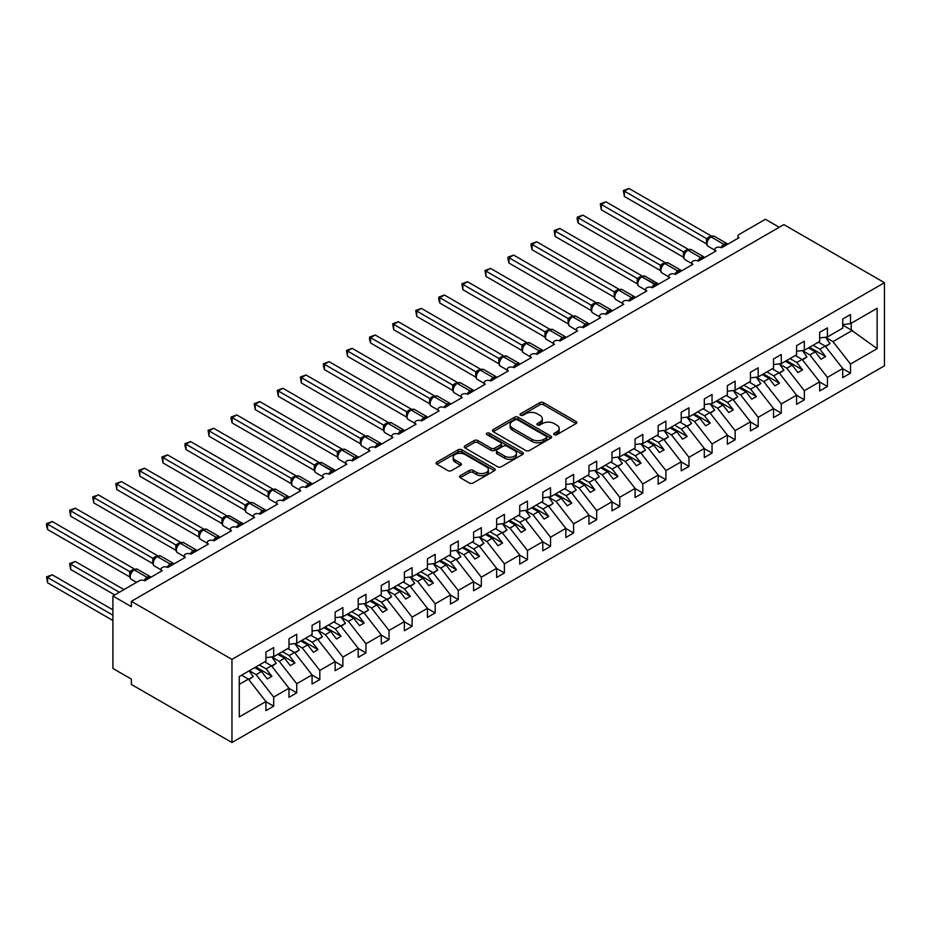 <?xml version="1.0" encoding="UTF-8"?>
<svg xmlns="http://www.w3.org/2000/svg" width="931" height="931" viewBox="0 0 931 931"><rect width="100%" height="100%" fill="white"/><g stroke="black" fill="none" stroke-linecap="round" stroke-linejoin="round"><path stroke-width="1.4" d="M554.282 434.684A1.792 1.036 0 0 0 556.819 434.684L576.08 423.57A2.56 1.478 0 0 0 576.824 422.523A2.56 1.478 0 0 0 576.08 421.475L543.46 402.646A2.56 1.478 0 0 0 539.84 402.646L520.592 413.76A1.792 1.036 0 0 0 520.068 414.493A1.792 1.036 0 0 0 520.592 415.226A1.792 1.036 0 0 0 523.129 415.226L525.619 413.783A8.204 4.736 0 0 1 537.21 413.783L539.933 415.354A8.204 4.736 0 0 1 542.331 418.706A8.204 4.736 0 0 1 539.933 422.046L537.443 423.489A1.792 1.036 0 0 0 536.908 424.222A1.792 1.036 0 0 0 537.443 424.955A1.792 1.036 0 0 0 539.98 424.955L542.47 423.512A8.204 4.736 0 0 1 554.061 423.512L556.785 425.083A8.204 4.736 0 0 1 559.182 428.435A8.204 4.736 0 0 1 556.785 431.775L554.282 433.218A1.792 1.036 0 0 0 553.759 433.951A1.792 1.036 0 0 0 554.282 434.684L554.282 433.218M460.298 475.66A2.56 1.478 0 0 0 459.553 476.707A2.56 1.478 0 0 0 460.298 477.754L469.457 483.026A2.56 1.478 0 0 0 473.076 483.026L494.454 470.69A2.56 1.478 0 0 0 495.211 469.643A2.56 1.478 0 0 0 494.454 468.596L461.846 449.766A2.56 1.478 0 0 0 458.215 449.766L436.837 462.113A2.56 1.478 0 0 0 436.092 463.161A2.56 1.478 0 0 0 436.837 464.208L447.892 470.586A2.56 1.478 0 0 0 451.512 470.586L460.67 465.302A2.56 1.478 0 0 0 461.415 464.255A2.56 1.478 0 0 0 460.67 463.207L455.189 460.042A6.854 3.957 0 0 1 453.176 457.249A6.854 3.957 0 0 1 457.412 453.595A6.854 3.957 0 0 1 464.872 454.444L486.343 466.85A6.854 3.957 0 0 1 488.356 469.643A6.854 3.957 0 0 1 484.12 473.297A6.854 3.957 0 0 1 476.649 472.436L473.076 470.376A2.56 1.478 0 0 0 469.457 470.376L460.298 475.66L460.298 477.754L469.457 472.506L469.457 470.376M884.45 282.687L231.959 659.392L231.959 742.519L884.45 365.813L884.45 282.687L783.855 224.604L131.364 601.321L131.364 606.651L112.907 595.991L139.208 580.804A3.91 2.258 0 0 1 144.747 580.804L162.285 570.68A3.91 2.258 0 0 1 161.133 569.085A3.91 2.258 0 0 1 163.553 566.991A3.91 2.258 0 0 1 167.813 567.479L185.35 557.355A3.91 2.258 0 0 1 184.21 555.76A3.91 2.258 0 0 1 186.619 553.677A3.91 2.258 0 0 1 190.89 554.166L208.428 544.041A3.91 2.258 0 0 1 207.276 542.436A3.91 2.258 0 0 1 209.696 540.352A3.91 2.258 0 0 1 213.967 540.841L231.493 530.717A3.91 2.258 0 0 1 230.353 529.122A3.91 2.258 0 0 1 232.773 527.027A3.91 2.258 0 0 1 237.033 527.516L242.828 523.559M231.959 659.392L131.364 601.321M525.794 450.499A2.56 1.478 0 0 0 529.425 450.499L550.803 438.152A2.56 1.478 0 0 0 551.548 437.116A2.56 1.478 0 0 0 550.803 436.069L518.183 417.239A2.56 1.478 0 0 0 514.564 417.239L493.186 429.575A2.56 1.478 0 0 0 492.441 430.622A2.56 1.478 0 0 0 493.186 431.67L525.794 450.499M487.658 435.068A1.792 1.036 0 0 1 489.473 435.324L489.473 433.194L522.628 452.326A2.56 1.478 0 0 1 523.373 453.374A2.56 1.478 0 0 1 522.628 454.421L501.25 466.768A2.56 1.478 0 0 1 497.62 466.768L465.011 447.939L465.011 445.844A2.56 1.478 0 0 0 464.266 446.892A2.56 1.478 0 0 0 465.011 447.939M465.011 445.844L474.158 440.561A2.56 1.478 0 0 1 477.789 440.561L491.009 448.195A2.56 1.478 0 0 0 494.64 448.195L500.703 444.692A2.56 1.478 0 0 0 501.46 443.645A2.56 1.478 0 0 0 500.703 442.597L486.936 434.649A1.792 1.036 0 0 1 486.413 433.916A1.792 1.036 0 0 1 487.518 432.962A1.792 1.036 0 0 1 489.473 433.194M239.267 684.378L248.391 679.118L265.917 701.543L239.267 716.928L239.267 676.546L265.917 661.15L265.917 652.049L273.679 647.569L273.679 656.681L265.917 657.647M273.679 656.681L288.994 647.836L288.994 638.724L296.745 634.244L296.745 643.356L288.994 644.322M296.745 643.356L312.071 634.511L312.071 625.399L319.822 620.93L319.822 630.043L312.071 631.009M319.822 630.043L335.137 621.198L335.137 612.086L342.887 607.606L342.887 616.718L335.137 617.684M737.946 238.324L737.946 236.067A3.91 2.258 180 0 0 739.098 237.661L721.56 247.786A3.91 2.258 0 0 0 717.289 247.297A3.91 2.258 0 0 0 714.868 249.38A3.91 2.258 0 0 0 716.02 250.986L698.483 261.111A3.91 2.258 0 0 0 694.223 260.61A3.91 2.258 0 0 0 691.803 262.705A3.91 2.258 0 0 0 692.943 264.299L675.417 274.424A3.91 2.258 0 0 0 671.146 273.935A3.91 2.258 0 0 0 668.726 276.03A3.91 2.258 0 0 0 669.878 277.624L652.34 287.749A3.91 2.258 0 0 0 648.069 287.26A3.91 2.258 0 0 0 645.66 289.343A3.91 2.258 0 0 0 646.801 290.949L629.263 301.062A3.91 2.258 0 0 0 625.004 300.573A3.91 2.258 0 0 0 622.583 302.668A3.91 2.258 0 0 0 623.735 304.262L606.197 314.387A3.91 2.258 0 0 0 601.926 313.898A3.91 2.258 0 0 0 599.506 315.981A3.91 2.258 0 0 0 600.658 317.587L583.12 327.712A3.91 2.258 0 0 0 578.861 327.223A3.91 2.258 0 0 0 576.44 329.306A3.91 2.258 0 0 0 577.581 330.901L560.055 341.025A3.91 2.258 0 0 0 555.784 340.537A3.91 2.258 0 0 0 553.363 342.631A3.91 2.258 0 0 0 554.515 344.226L536.978 354.35A3.91 2.258 0 0 0 532.707 353.861A3.91 2.258 0 0 0 530.298 355.945A3.91 2.258 0 0 0 531.438 357.551L513.9 367.675A3.91 2.258 0 0 0 509.641 367.186A3.91 2.258 0 0 0 507.22 369.27A3.91 2.258 0 0 0 508.373 370.864L490.835 380.988A3.91 2.258 0 0 0 486.564 380.5A3.91 2.258 0 0 0 484.143 382.594A3.91 2.258 0 0 0 485.295 384.189L467.758 394.313A3.91 2.258 0 0 0 463.498 393.825A3.91 2.258 0 0 0 461.078 395.908A3.91 2.258 0 0 0 462.218 397.514L444.692 407.638A3.91 2.258 0 0 0 440.421 407.15A3.91 2.258 0 0 0 438.001 409.233A3.91 2.258 0 0 0 439.153 410.827L421.615 420.952A3.91 2.258 0 0 0 417.344 420.463A3.91 2.258 0 0 0 414.935 422.558A3.91 2.258 0 0 0 416.076 424.152L398.538 434.277A3.91 2.258 0 0 0 394.279 433.788A3.91 2.258 0 0 0 391.858 435.871A3.91 2.258 0 0 0 393.01 437.477L375.472 447.602A3.91 2.258 0 0 0 371.201 447.101A3.91 2.258 0 0 0 368.781 449.196A3.91 2.258 0 0 0 369.933 450.79L352.395 460.915A3.91 2.258 0 0 0 348.136 460.426A3.91 2.258 0 0 0 345.715 462.521A3.91 2.258 0 0 0 346.856 464.115L329.33 474.24A3.91 2.258 0 0 0 325.059 473.751A3.91 2.258 0 0 0 322.638 475.834A3.91 2.258 0 0 0 323.79 477.44L306.252 487.553A3.91 2.258 0 0 0 301.981 487.064A3.91 2.258 0 0 0 299.573 489.159A3.91 2.258 0 0 0 300.713 490.753L283.175 500.878A3.91 2.258 0 0 0 278.916 500.389A3.91 2.258 0 0 0 276.495 502.472A3.91 2.258 0 0 0 277.647 504.078L260.11 514.203A3.91 2.258 0 0 0 255.839 513.714A3.91 2.258 0 0 0 253.418 515.797A3.91 2.258 0 0 0 254.57 517.392L237.033 527.516M342.887 616.718L358.214 607.873L358.214 598.761L365.964 594.281L365.964 603.393L358.214 604.359M365.964 603.393L381.279 594.548L381.279 585.436L389.042 580.967L389.042 590.079L381.279 591.045M389.042 590.079L404.357 581.235L404.357 572.123L412.107 567.642L412.107 576.755L404.357 577.72M412.107 576.755L427.434 567.91L427.434 558.798L435.184 554.317L435.184 563.43L427.434 564.395M435.184 563.43L450.499 554.585L450.499 545.473L458.25 541.004L458.25 550.116L450.499 551.082M458.25 550.116L473.576 541.272L473.576 532.16L481.327 527.679L481.327 536.791L473.576 537.757M481.327 536.791L496.642 527.947L496.642 518.835L504.404 514.366L504.404 523.466L496.642 524.432M504.404 523.466L519.719 514.622L519.719 505.51L527.47 501.041L527.47 510.153L519.719 511.119M527.47 510.153L542.796 501.309L542.796 492.196L550.547 487.716L550.547 496.828L542.796 497.794M550.547 496.828L565.862 487.984L565.862 478.871L573.612 474.403L573.612 483.515L565.862 484.481M573.612 483.515L588.939 474.659L588.939 465.558L596.69 461.078L596.69 470.19L588.939 471.156M596.69 470.19L612.004 461.345L612.004 452.233L619.767 447.753L619.767 456.865L612.004 457.831M619.767 456.865L635.082 448.02L635.082 438.908L642.832 434.44L642.832 443.552L635.082 444.518M642.832 443.552L658.159 434.707L658.159 425.595L665.909 421.115L665.909 430.227L658.159 431.193M665.909 430.227L681.224 421.382L681.224 412.27L688.975 407.79L688.975 416.902L681.224 417.868M688.975 416.902L704.302 408.057L704.302 398.945L712.052 394.476L712.052 403.589L704.302 404.554M712.052 403.589L727.367 394.744L727.367 385.632L735.129 381.151L735.129 390.264L727.367 391.229M735.129 390.264L750.444 381.419L750.444 372.307L758.195 367.826L758.195 376.939L750.444 377.905M758.195 376.939L773.521 368.094L773.521 358.982L781.272 354.513L781.272 363.625L773.521 364.591M781.272 363.625L796.587 354.781L796.587 345.669L804.337 341.188L804.337 350.3L796.587 351.266M804.337 350.3L819.664 341.456L819.664 332.344L827.415 327.875L827.415 336.975L819.664 337.941M265.917 701.706L273.679 706.175L273.679 697.063L288.994 688.218L271.456 665.793L264.672 661.871M249.357 670.716L256.141 674.638L273.679 697.063M288.994 688.381L296.745 692.862L296.745 683.75L312.071 674.905L294.533 652.468L287.749 648.558M271.864 657.077L279.207 661.313L296.745 683.75M312.071 675.068L319.822 679.537L319.822 670.425L335.137 661.58L317.599 639.155L310.826 635.233M294.941 643.752L302.284 647.999L319.822 670.425M335.137 661.743L342.887 666.224L342.887 657.111L358.214 648.267L340.676 625.83L333.892 621.908M318.006 630.438L325.361 634.674L342.887 657.111M358.214 648.418L365.964 652.899L365.964 643.787L381.279 634.942L363.753 612.505L356.969 608.595M341.083 617.113L348.427 621.349L365.964 643.787M381.279 635.105L389.042 639.574L389.042 630.462L404.357 621.617L386.819 599.192L380.034 595.27M364.161 603.788L371.504 608.036L389.042 630.462M404.357 621.78L412.107 626.26L412.107 617.148L427.434 608.304L409.896 585.867L403.111 581.945M387.226 590.475L394.569 594.711L412.107 617.148M427.434 608.455L435.184 612.935L435.184 603.823L450.499 594.979L432.962 572.542L426.189 568.632M410.303 577.15L417.647 581.386L435.184 603.823M450.499 595.142L458.25 599.611L458.25 590.498L473.576 581.654L456.039 559.228L449.254 555.307M433.369 563.825L440.724 568.073L458.25 590.498M473.576 581.817L481.327 586.297L481.327 577.185L496.642 568.341L479.116 545.903L472.331 541.993M456.446 550.512L463.789 554.748L481.327 577.185M496.642 568.492L504.404 572.972L504.404 563.86L519.719 555.016L502.181 532.579L495.397 528.668M479.523 537.187L486.866 541.423L504.404 563.86M519.719 555.179L527.47 559.647L527.47 550.535L542.796 541.691L525.259 519.265L518.474 515.343M502.589 523.862L509.932 528.11L527.47 550.535M542.796 541.854L550.547 546.334L550.547 537.222L565.862 528.377L548.324 505.94L541.551 502.03M525.666 510.549L533.009 514.785L550.547 537.222M565.862 528.529L573.612 533.009L573.612 523.897L588.939 515.052L571.401 492.615L564.617 488.705M548.731 497.224L556.086 501.472L573.612 523.897M588.939 515.215L596.69 519.684L596.69 510.572L612.004 501.728L594.478 479.302L587.694 475.38M571.809 483.899L579.152 488.147L596.69 510.572M612.004 501.89L619.767 506.371L619.767 497.259L635.082 488.414L617.544 465.977L610.759 462.067M594.886 470.586L602.229 474.822L619.767 497.259M635.082 488.577L642.832 493.046L642.832 483.934L658.159 475.089L640.621 452.664L633.836 448.742M617.951 457.261L625.295 461.508L642.832 483.934M658.159 475.252L665.909 479.733L665.909 470.62L681.224 461.776L663.687 439.339L656.914 435.417M641.028 443.947L648.372 448.183L665.909 470.62M681.224 461.927L688.975 466.408L688.975 457.296L704.302 448.451L686.764 426.014L679.979 422.104M664.094 430.622L671.449 434.858L688.975 457.296M704.302 448.614L712.052 453.083L712.052 443.971L727.367 435.126L709.841 412.701L703.056 408.779M687.171 417.297L694.514 421.545L712.052 443.971M727.367 435.289L735.129 439.769L735.129 430.657L750.444 421.813L732.906 399.376L726.122 395.454M710.248 403.984L717.592 408.22L735.129 430.657M750.444 421.964L758.195 426.445L758.195 417.332L773.521 408.488L755.984 386.051L749.199 382.141M733.314 390.659L740.657 394.895L758.195 417.332M773.521 408.651L781.272 413.12L781.272 404.007L796.587 395.163L779.049 372.737L772.276 368.816M756.391 377.334L763.734 381.582L781.272 404.007M796.587 395.326L804.337 399.806L804.337 390.694L819.664 381.85L802.126 359.413L795.342 355.502M779.456 364.021L786.811 368.257L804.337 390.694M819.664 382.001L827.415 386.481L827.415 377.369L842.73 368.525L842.73 377.637L850.492 373.156L850.492 364.044L877.142 348.66L851.225 330.005L851.225 323.232M802.534 350.696L809.877 354.932L827.415 377.369M827.415 336.975L842.73 328.131L842.73 319.019L850.492 314.55L850.492 323.662L842.73 324.628M842.73 368.688L850.492 373.156M825.611 337.371L832.954 341.619L850.492 364.044M112.907 595.991L112.907 668.458L131.364 679.118L131.364 684.436L231.959 742.519M779.235 227.269L765.398 219.274L739.098 234.461A3.91 2.258 180 0 0 737.946 236.067M248.391 679.118L241.606 675.196M273.679 706.175L265.917 710.656L265.917 701.543M296.745 692.862L288.994 697.331L288.994 688.218M319.822 679.537L312.071 684.017L312.071 674.905M342.887 666.224L335.137 670.692L335.137 661.58M365.964 652.899L358.214 657.367L358.214 648.267M389.042 639.574L381.279 644.054L381.279 634.942M412.107 626.26L404.357 630.729L404.357 621.617M435.184 612.935L427.434 617.416L427.434 608.304M458.25 599.611L450.499 604.091L450.499 594.979M481.327 586.297L473.576 590.766L473.576 581.654M504.404 572.972L496.642 577.453L496.642 568.341M527.47 559.647L519.719 564.128L519.719 555.016M550.547 546.334L542.796 550.803L542.796 541.691M573.612 533.009L565.862 537.49L565.862 528.377M596.69 519.684L588.939 524.165L588.939 515.052M619.767 506.371L612.004 510.84L612.004 501.728M642.832 493.046L635.082 497.526L635.082 488.414M665.909 479.733L658.159 484.201L658.159 475.089M688.975 466.408L681.224 470.877L681.224 461.776M712.052 453.083L704.302 457.563L704.302 448.451M735.129 439.769L727.367 444.238L727.367 435.126M758.195 426.445L750.444 430.925L750.444 421.813M781.272 413.12L773.521 417.6L773.521 408.488M804.337 399.806L796.587 404.275L796.587 395.163M827.415 386.481L819.664 390.962L819.664 381.85M850.492 323.662L877.142 308.266L877.142 348.66M256.141 674.638L261.495 671.542L267.267 678.932L271.875 676.267L266.103 668.877L271.456 665.793M254.71 667.632L261.495 671.542M259.318 664.967L266.103 668.877M279.207 661.313L284.56 658.229L290.332 665.607L294.952 662.942L289.18 655.564L294.533 652.468M277.775 654.307L284.56 658.229M282.396 651.642L289.18 655.564M302.284 647.999L307.637 644.904L313.41 652.282L318.018 649.617L312.257 642.239L317.599 639.155M300.853 640.993L307.637 644.904M305.473 638.329L312.257 642.239M325.361 634.674L330.714 631.579L336.475 638.969L341.095 636.304L335.323 628.914L340.676 625.83M323.93 627.669L330.714 631.579M328.538 625.004L335.323 628.914M348.427 621.349L353.78 618.265L359.552 625.644L364.161 622.979L358.4 615.6L363.753 612.505M346.995 614.344L353.78 618.265M351.615 611.679L358.4 615.6M371.504 608.036L376.857 604.941L382.629 612.319L387.238 609.654L381.466 602.276L386.819 599.192M370.073 601.03L376.857 604.941M374.681 598.365L381.466 602.276M394.569 594.711L399.923 591.616L405.695 599.005L410.315 596.34L404.543 588.962L409.896 585.867M393.138 587.705L399.923 591.616M397.758 585.04L404.543 588.962M417.647 581.386L423 578.302L428.772 585.68L433.38 583.015L427.62 575.637L432.962 572.542M416.215 574.38L423 578.302M420.835 571.715L427.62 575.637M440.724 568.073L446.077 564.977L451.838 572.356L456.458 569.691L450.685 562.312L456.039 559.228M439.292 561.067L446.077 564.977M443.901 558.402L450.685 562.312M463.789 554.748L469.143 551.664L474.915 559.042L479.523 556.377L473.763 548.999L479.116 545.903M462.358 547.742L469.143 551.664M466.978 545.077L473.763 548.999M486.866 541.423L492.22 538.339L497.992 545.717L502.6 543.052L496.828 535.674L502.181 532.579M485.435 534.417L492.22 538.339M490.043 531.752L496.828 535.674M509.932 528.11L515.285 525.014L521.057 532.392L525.678 529.739L519.905 522.349L525.259 519.265M508.501 521.104L515.285 525.014M513.121 518.439L519.905 522.349M533.009 514.785L538.362 511.701L544.135 519.079L548.743 516.414L542.982 509.036L548.324 505.94M531.578 507.779L538.362 511.701M536.198 505.114L542.982 509.036M556.086 501.472L561.44 498.376L567.2 505.754L571.82 503.089L566.048 495.711L571.401 492.615M554.655 494.454L561.44 498.376M559.263 491.801L566.048 495.711M579.152 488.147L584.505 485.051L590.277 492.441L594.886 489.776L589.125 482.386L594.478 479.302M577.72 481.141L584.505 485.051M582.341 478.476L589.125 482.386M602.229 474.822L607.582 471.738L613.354 479.116L617.963 476.451L612.191 469.073L617.544 465.977M600.798 467.816L607.582 471.738M605.406 465.151L612.191 469.073M625.295 461.508L630.648 458.413L636.42 465.791L641.04 463.126L635.268 455.748L640.621 452.664M623.863 454.503L630.648 458.413M628.483 451.838L635.268 455.748M648.372 448.183L653.725 445.088L659.497 452.478L664.106 449.813L658.345 442.423L663.687 439.339M646.94 441.178L653.725 445.088M651.56 438.513L658.345 442.423M671.449 434.858L676.802 431.775L682.563 439.153L687.183 436.488L681.411 429.11L686.764 426.014M670.017 427.853L676.802 431.775M674.626 425.188L681.411 429.11M694.514 421.545L699.868 418.45L705.64 425.828L710.248 423.163L704.488 415.785L709.841 412.701M693.083 414.539L699.868 418.45M697.703 411.874L704.488 415.785M717.592 408.22L722.945 405.125L728.717 412.514L733.325 409.849L727.553 402.471L732.906 399.376M716.16 401.214L722.945 405.125M720.769 398.549L727.553 402.471M740.657 394.895L746.01 391.811L751.783 399.19L756.403 396.525L750.63 389.146L755.984 386.051M739.226 387.89L746.01 391.811M743.846 385.225L750.63 389.146M763.734 381.582L769.087 378.486L774.86 385.865L779.468 383.2L773.708 375.821L779.049 372.737M762.303 374.576L769.087 378.486M766.923 371.911L773.708 375.821M786.811 368.257L792.165 365.173L797.925 372.551L802.545 369.886L796.773 362.508L802.126 359.413M785.38 361.251L792.165 365.173M789.988 358.586L796.773 362.508M809.877 354.932L815.23 351.848L821.002 359.226L825.611 356.561L819.85 349.183L825.203 346.088L818.419 342.177M808.445 347.926L815.23 351.848M813.066 345.261L819.85 349.183M825.203 346.088L842.73 368.525M832.954 341.619L852.517 330.319M842.73 325.094L851.225 330.005M809.551 347.286L825.611 356.561M786.486 360.611L802.545 369.886M763.408 373.936L779.468 383.2M740.343 387.249L756.403 396.525M717.266 400.574L733.325 409.849M694.189 413.899L710.248 423.163M671.123 427.213L687.183 436.488M648.046 440.538L664.106 449.813M624.98 453.863L641.04 463.126M601.903 467.176L617.963 476.451M578.826 480.501L594.886 489.776M555.76 493.814L571.82 503.089M532.683 507.139L548.743 516.414M509.618 520.464L525.678 529.739M486.541 533.777L502.6 543.052M463.463 547.102L479.523 556.377M440.398 560.427L456.458 569.691M417.321 573.74L433.38 583.015M394.255 587.065L410.315 596.34M371.178 600.39L387.238 609.654M348.101 613.704L364.161 622.979M325.035 627.029L341.095 636.304M301.958 640.353L318.018 649.617M278.893 653.667L294.952 662.942M255.816 666.992L271.875 676.267M555.004 434.928L556.785 433.904A8.204 4.736 0 0 0 559.182 430.564L559.182 428.435M542.331 418.706L542.331 420.835A8.204 4.736 0 0 1 539.933 424.175L538.153 425.199M576.045 423.582L543.46 404.776A2.56 1.478 0 0 0 539.84 404.776L521.302 415.482M550.768 438.175L518.183 419.369A2.56 1.478 0 0 0 514.564 419.369L493.221 431.693L493.186 429.575M546.276 437.849A1.792 1.036 0 0 0 546.8 437.116A1.792 1.036 0 0 0 546.276 436.383L517.648 419.858A1.792 1.036 0 0 0 515.111 419.858L512.481 421.371A8.204 4.736 0 0 0 510.083 424.711A8.204 4.736 0 0 0 512.481 428.062L532.043 439.362A8.204 4.736 0 0 0 543.646 439.362L546.276 437.849L546.276 439.979A1.792 1.036 0 0 0 546.8 439.246L546.8 437.116M510.083 424.711L510.083 426.852A8.204 4.736 0 0 0 512.481 430.192L512.481 428.062M546.276 439.979L543.646 441.492A8.204 4.736 0 0 1 532.043 441.492L512.481 430.192M465.046 447.962L474.158 442.69L474.158 440.561M501.46 443.645L501.46 445.786A2.56 1.478 0 0 1 500.703 446.822L494.64 450.325A2.56 1.478 0 0 1 491.009 450.325L477.789 442.69A2.56 1.478 0 0 0 474.158 442.69M489.473 435.324L522.594 454.444M504.742 456.12A6.854 3.957 0 0 0 512.201 456.981A6.854 3.957 0 0 0 516.437 453.327A6.854 3.957 0 0 0 514.424 450.523L506.86 446.158A2.56 1.478 0 0 0 503.24 446.158L497.177 449.661A2.56 1.478 0 0 0 496.421 450.709A2.56 1.478 0 0 0 497.177 451.756L504.742 456.12L504.742 458.25A6.854 3.957 0 0 0 512.201 459.111A6.854 3.957 0 0 0 516.437 455.457L516.437 453.327M496.421 450.709L496.421 452.838A2.56 1.478 0 0 0 497.177 453.886L497.177 451.756M504.742 458.25L497.177 453.886M488.356 469.643L488.356 471.773A6.854 3.957 0 0 1 484.12 475.427A6.854 3.957 0 0 1 476.649 474.577L473.076 472.506A2.56 1.478 0 0 0 469.457 472.506M453.176 457.249L453.176 459.379A6.854 3.957 0 0 0 455.189 462.172L455.189 460.042M460.636 465.325L455.189 462.172M494.419 470.714L461.846 451.896A2.56 1.478 0 0 0 458.215 451.896L436.872 464.22M624.375 249.752L660.405 270.56L660.347 265.195L665.048 262.577L582.841 215.119L578.232 217.784L660.347 265.195M818.919 341.886L819.617 342.876M825.494 337.22L829.998 343.551L825.32 346.251M829.998 343.551L825.646 346.658M721.595 247.762L727.344 243.829M624.375 196.476L623.363 190.564L624.375 191.146L628.995 188.481L711.191 235.939L706.571 238.604L624.375 191.146L624.375 196.476L706.489 243.887L706.489 238.557M710.714 236.683A1.303 0.756 -120 0 1 710.888 236.509L714.356 236.288A5.609 3.235 120 0 0 711.54 236.567A1.303 0.756 -120 0 0 710.888 236.509L710.341 236.823A1.303 0.756 60 0 0 710.167 237.009L707.199 240.617A2.874 2.083 18 0 0 706.478 238.592M708.107 239.593L706.571 238.604M623.363 190.564L628.995 188.481M601.31 263.077L637.328 283.874M795.842 355.211L796.552 356.189M802.417 350.545L806.921 356.876L802.254 359.575M806.921 356.876L802.569 359.983M578.232 276.402L614.262 297.198L614.204 291.834L618.906 289.215L536.698 241.769L532.09 244.422L614.204 291.834M772.777 368.525L773.475 369.514M779.352 363.858L783.855 370.201L779.177 372.9M783.855 370.201L779.491 373.296M555.155 289.716L591.185 310.523L591.127 305.159L595.828 302.54L513.633 255.082L509.013 257.747L591.127 305.159M749.699 381.85L750.398 382.839M756.275 377.183L760.778 383.514L756.112 386.214M760.778 383.514L756.426 386.621M532.09 303.041L568.108 323.837L568.061 318.483L572.763 315.865L490.556 268.407L485.947 271.072L568.061 318.483M726.634 395.163L727.332 396.152M733.209 390.508L737.713 396.839L733.034 399.539M737.713 396.839L733.349 399.934M698.518 261.087L704.278 257.142M601.31 209.789L600.286 203.877L601.31 204.471L605.918 201.806L688.125 249.264L683.505 251.929L601.31 204.471L601.31 209.789L683.424 257.2L683.412 251.917A2.874 2.083 18 0 1 684.122 253.954L685.041 252.918L683.505 251.929M687.637 250.008A1.303 0.756 -120 0 1 687.823 249.822L691.279 249.613A5.609 3.235 120 0 0 688.475 249.892A1.303 0.756 -120 0 0 687.823 249.822L687.264 250.148A1.303 0.756 60 0 0 687.09 250.334L685.041 252.918M600.286 203.877L605.918 201.806M675.441 274.412L681.201 270.467M578.232 223.114L577.22 219.332L577.22 217.202L578.232 217.784L578.232 223.114L660.347 270.525M664.571 263.333A1.303 0.756 -120 0 1 664.746 263.147L668.202 262.938A5.609 3.235 120 0 0 665.397 263.205A1.303 0.756 -120 0 0 664.746 263.147L664.199 263.461A1.303 0.756 60 0 0 664.012 263.648L661.057 267.255A2.874 2.083 18 0 0 660.335 265.23M661.964 266.231L660.428 265.242M577.22 217.202L582.841 215.119M652.375 287.726L658.124 283.792M555.155 236.439L554.143 230.516L555.155 231.109L559.775 228.444L641.971 275.902L637.363 278.567L555.155 231.109L555.155 236.439L637.281 283.85L637.27 278.555A2.874 2.083 18 0 1 637.968 280.592L638.887 279.556L637.363 278.567M641.494 276.647A1.303 0.756 -120 0 1 641.68 276.46L645.136 276.251A5.609 3.235 120 0 0 642.332 276.53A1.303 0.756 -120 0 0 641.68 276.46L641.122 276.786A1.303 0.756 60 0 0 640.947 276.973L639.469 278.16M656.25 285.491A2.874 1.653 60 0 1 656.076 285.072A1.303 0.756 -120 0 0 655.249 283.99L641.773 276.856A1.303 0.756 60 0 0 641.122 276.786L638.887 279.556M554.143 230.516L559.775 228.444M629.298 301.05L635.058 297.105M532.09 249.752L531.077 245.97L531.077 243.841L532.09 244.422L532.09 249.752L614.204 297.164M618.428 289.972A1.303 0.756 -120 0 1 618.603 289.785L622.059 289.576A5.609 3.235 120 0 0 619.255 289.855A1.303 0.756 -120 0 0 618.603 289.785L618.044 290.111A1.303 0.756 60 0 0 617.87 290.286L614.902 293.893A2.874 2.083 18 0 0 614.192 291.869M615.822 292.881L614.285 291.892M531.077 243.841L536.698 241.769M509.013 316.365L545.042 337.162M703.557 408.488L704.255 409.477M710.132 403.821L714.636 410.164L709.957 412.852M714.636 410.164L710.283 413.259M606.232 314.375L611.981 310.43M509.013 263.077L508 259.295L508 257.165L509.013 257.747L509.013 263.077L591.127 310.489M595.351 303.297A1.303 0.756 -120 0 1 595.526 303.11L598.994 302.889A5.609 3.235 120 0 0 596.177 303.169A1.303 0.756 -120 0 0 595.526 303.11L594.979 303.425A1.303 0.756 60 0 0 594.804 303.611L591.837 307.218A2.874 2.083 18 0 0 591.115 305.193M592.744 306.194L591.208 305.205M508 257.165L513.633 255.082M485.947 329.679L521.965 350.487L521.919 345.122L526.609 342.503L444.413 295.046L439.793 297.711L521.919 345.122M680.48 421.813L681.189 422.79M687.055 417.146L691.558 423.477L686.892 426.177M691.558 423.477L687.206 426.584M583.155 327.689L588.916 323.755M485.947 276.402L484.923 270.479L485.947 271.072L485.947 276.402L568.143 323.86M572.274 316.61A1.303 0.756 -120 0 1 572.46 316.424L575.917 316.214A5.609 3.235 120 0 0 573.112 316.493A1.303 0.756 -120 0 0 572.46 316.424L571.902 316.749A1.303 0.756 60 0 0 571.727 316.936L568.76 320.532A2.874 2.083 18 0 0 568.05 318.518M569.679 319.519L568.143 318.53M484.923 270.479L490.556 268.407M462.87 343.004L498.9 363.8M657.414 435.126L658.112 436.115M663.989 430.471L668.493 436.802L663.815 439.502M668.493 436.802L664.129 439.898M560.078 341.014L565.839 337.069M462.87 289.716L461.857 283.804L462.87 284.386L467.478 281.721L549.686 329.178L545.066 331.843L462.87 284.386L462.87 289.716L544.984 337.127L544.984 331.797M549.209 329.935A1.303 0.756 -120 0 1 549.383 329.749L552.839 329.539A5.609 3.235 120 0 0 550.035 329.818A1.303 0.756 -120 0 0 549.383 329.749L548.836 330.074A1.303 0.756 60 0 0 548.65 330.249L545.694 333.857A2.874 2.083 18 0 0 544.972 331.832M546.602 332.844L545.066 331.843M461.857 283.804L467.478 281.721M439.793 356.329L475.822 377.125M634.337 448.451L635.035 449.44M640.912 443.784L645.416 450.127L640.749 452.815M645.416 450.127L641.063 453.222M537.012 354.327L542.761 350.393M439.793 303.041L438.78 299.258L438.78 297.129L439.793 297.711L439.793 303.041L522 350.498M526.131 343.26A1.303 0.756 -120 0 1 526.318 343.074L529.774 342.852A5.609 3.235 120 0 0 526.969 343.132A1.303 0.756 -120 0 0 526.318 343.074L525.759 343.388A1.303 0.756 60 0 0 525.584 343.574L522.617 347.182C521.686 350.056 522.012 351.965 523.606 352.896L530.298 356.759M523.525 346.157L522 345.168M438.78 297.129L444.413 295.046M416.727 369.642L452.745 390.438L452.699 385.085L457.4 382.466L375.193 335.009L370.585 337.674L452.699 385.085M611.271 461.776L611.97 462.754M617.847 457.109L622.35 463.44L617.672 466.14M622.35 463.44L617.986 466.547M513.935 367.652L519.696 363.718M416.727 316.365L415.715 310.442L416.727 311.035L421.336 308.37L503.543 355.828L498.923 358.493L416.727 311.035L416.727 316.365L498.841 363.765L498.841 358.447M503.066 356.573A1.303 0.756 -120 0 1 503.24 356.387L506.697 356.177A5.609 3.235 120 0 0 503.892 356.457A1.303 0.756 -120 0 0 503.24 356.387L502.682 356.713A1.303 0.756 60 0 0 502.507 356.899L499.54 360.495C498.609 363.381 498.946 365.289 500.529 366.22L507.22 370.084M500.459 359.482L498.923 358.493M415.715 310.442L421.336 308.37M393.65 382.967L429.68 403.763M588.194 475.089L588.892 476.078M594.769 470.423L599.273 476.765L594.595 479.465M599.273 476.765L594.921 479.861M490.87 380.977L496.619 377.032M393.65 329.679L392.638 323.767L393.65 324.349L398.27 321.684L480.466 369.142L475.846 371.806L393.65 324.349L393.65 329.679L475.764 377.09L475.764 371.76M479.989 369.898A1.303 0.756 -120 0 1 480.163 369.712L483.631 369.502A5.609 3.235 120 0 0 480.815 369.782A1.303 0.756 -120 0 0 480.163 369.712L479.616 370.026A1.303 0.756 60 0 0 479.442 370.212L476.474 373.82C475.543 376.706 475.869 378.603 477.463 379.534L484.143 383.397M477.382 372.807L475.846 371.806M392.638 323.767L398.27 321.684M370.585 396.28L406.603 417.088L406.556 411.723L411.246 409.105L329.05 361.647L324.43 364.312L406.556 411.723A2.874 2.083 18 0 1 407.243 413.795L408.174 412.77L406.638 411.77M565.117 488.414L565.827 489.403M571.692 483.748L576.196 490.078L571.529 492.778M576.196 490.078L571.843 493.186M467.793 394.29L473.553 390.357M370.585 343.004L369.56 339.221L369.56 337.092L370.585 337.674L370.585 343.004L452.699 390.415M456.912 383.223A1.303 0.756 -120 0 1 457.098 383.037L460.554 382.816A5.609 3.235 120 0 0 457.749 383.095A1.303 0.756 -120 0 0 457.098 383.037L456.539 383.351A1.303 0.756 60 0 0 456.365 383.537L453.397 387.145C452.466 390.019 452.803 391.928 454.386 392.859L461.078 396.722M454.316 386.121L452.78 385.131M369.56 337.092L375.193 335.009M347.507 409.605L383.537 430.401M542.051 501.739L542.75 502.717M548.627 497.073L553.13 503.403L548.452 506.103M553.13 503.403L548.766 506.511M444.715 407.615L450.476 403.67M347.507 356.317L346.495 350.405L347.507 350.999L352.116 348.334L434.323 395.791L429.703 398.456L347.507 350.999L347.507 356.317L429.622 403.728L429.622 398.41M433.846 396.536A1.303 0.756 -120 0 1 434.021 396.35L437.477 396.14A5.609 3.235 120 0 0 434.672 396.42A1.303 0.756 -120 0 0 434.021 396.35L433.474 396.676A1.303 0.756 60 0 0 433.287 396.862L430.331 400.458C429.4 403.344 429.726 405.253 431.309 406.184L438.001 410.047M431.239 399.446L429.703 398.456M346.495 350.405L352.116 348.334M324.43 422.93L360.46 443.726L360.402 438.361L365.103 435.755L282.908 388.297L278.288 390.962L360.402 438.361A2.874 2.083 18 0 1 361.1 440.444L362.019 439.409L360.483 438.42M518.974 515.052L519.673 516.042M525.55 510.386L530.053 516.728L525.387 519.428M530.053 516.728L525.701 519.824M421.65 420.94L427.399 416.995M324.43 369.642L323.418 365.86L323.418 363.73L324.43 364.312L324.43 369.642L406.556 417.053A2.874 1.082 -13.3 0 1 406.742 417.053M410.769 409.861A1.303 0.756 -120 0 1 410.955 409.675L414.411 409.465A5.609 3.235 120 0 0 411.607 409.733A1.303 0.756 -120 0 0 410.955 409.675L410.396 409.989A1.303 0.756 60 0 0 410.222 410.175L408.174 412.77M323.418 363.73L329.05 361.647M301.365 436.243L337.383 457.051M495.909 528.377L496.607 529.367M502.484 523.711L506.988 530.042L502.309 532.741M506.988 530.042L502.624 533.149M398.573 434.253L404.333 430.32M301.365 382.967L300.352 377.055L301.365 377.637L305.973 374.972L388.18 422.43L383.56 425.095L301.365 377.637L301.365 382.967L383.479 430.378L383.467 425.083A2.874 2.083 18 0 1 384.177 427.12L385.097 426.084L383.56 425.095M387.703 423.174A1.303 0.756 -120 0 1 387.878 423L391.334 422.779A5.609 3.235 120 0 0 388.53 423.058A1.303 0.756 -120 0 0 387.878 423L387.319 423.314A1.303 0.756 60 0 0 387.145 423.5L385.097 426.084M300.352 377.055L305.973 374.972M278.288 449.568L314.317 470.364L314.259 465.011L318.961 462.393L236.753 414.935L232.145 417.6L314.259 465.011A2.874 2.083 18 0 1 314.957 467.083L315.877 466.047L314.341 465.058M472.832 541.702L473.53 542.68M479.407 537.036L483.911 543.367L479.232 546.066M483.911 543.367L479.558 546.474M375.507 447.578L381.256 443.633M278.288 396.28L277.275 390.368L278.288 390.962L278.288 396.28L360.402 443.691M364.626 436.499A1.303 0.756 -120 0 1 364.801 436.313L368.269 436.104A5.609 3.235 120 0 0 365.452 436.383A1.303 0.756 -120 0 0 364.801 436.313L364.254 436.639A1.303 0.756 60 0 0 364.079 436.825L362.019 439.409M277.275 390.368L282.908 388.297M255.222 462.893L291.24 483.689M449.754 555.016L450.464 556.005M456.33 550.349L460.833 556.691L456.167 559.391M460.833 556.691L456.481 559.787M352.43 460.903L358.191 456.958M255.222 409.605L254.198 403.693L255.222 404.275L259.83 401.61L342.038 449.068L337.418 451.733L255.222 404.275L255.222 409.605L337.336 457.016L337.325 451.721A2.874 2.083 18 0 1 338.034 453.758L338.954 452.722L337.418 451.733M341.549 449.824A1.303 0.756 -120 0 1 341.735 449.638L345.192 449.429A5.609 3.235 120 0 0 342.387 449.696A1.303 0.756 -120 0 0 341.735 449.638L341.177 449.952A1.303 0.756 60 0 0 341.002 450.139L338.954 452.722M254.198 403.693L259.83 401.61M232.145 476.207L268.175 497.014L268.116 491.649L272.818 489.031L190.611 441.573L186.002 444.238L268.116 491.649M426.689 568.341L427.387 569.33M433.264 563.674L437.768 570.005L433.09 572.705M437.768 570.005L433.404 573.112M209.068 489.531L245.097 510.328M403.612 581.654L404.31 582.643M410.187 576.999L414.691 583.33L410.024 586.03M414.691 583.33L410.338 586.425M186.002 502.856L222.02 523.653M380.546 594.979L381.245 595.968M387.121 590.312L391.625 596.655L386.947 599.343M391.625 596.655L387.261 599.75M162.925 516.17L198.955 536.978M357.469 608.304L358.167 609.281M364.044 603.637L368.548 609.968L363.87 612.668M368.548 609.968L364.196 613.075M139.859 529.495L175.878 550.291M334.392 621.617L335.102 622.606M340.967 616.962L345.471 623.293L340.804 625.993M345.471 623.293L341.118 626.388M116.782 542.82L152.812 563.616M311.326 634.942L312.025 635.931M317.902 630.275L322.405 636.618L317.727 639.306M322.405 636.618L318.041 639.713M93.705 556.133L129.735 576.929L129.677 571.576L134.378 568.957L52.183 521.5L47.562 524.165L129.677 571.576M288.249 648.267L288.947 649.244M294.824 643.6L299.328 649.931L294.661 652.631M299.328 649.931L294.976 653.038M329.353 474.216L335.113 470.283M232.145 422.93L231.132 419.136L231.132 417.018L232.145 417.6L232.145 422.93L314.259 470.341M318.483 463.138A1.303 0.756 -120 0 1 318.658 462.951L322.114 462.742A5.609 3.235 120 0 0 319.31 463.021A1.303 0.756 -120 0 0 318.658 462.951L318.111 463.277A1.303 0.756 60 0 0 317.925 463.463L316.459 464.65M333.228 471.982A2.874 1.653 60 0 1 333.065 471.563A1.303 0.756 -120 0 0 332.227 470.481L318.763 463.347A1.303 0.756 60 0 0 318.111 463.277L315.877 466.047M231.132 417.018L236.753 414.935M306.287 487.541L312.036 483.596M209.068 436.243L208.055 430.331L209.068 430.913L213.688 428.26L295.883 475.706L291.275 478.383L209.068 430.913L209.068 436.243L291.194 483.655L291.194 478.325M295.406 476.463A1.303 0.756 -120 0 1 295.593 476.276L299.049 476.067A5.609 3.235 120 0 0 296.244 476.346A1.303 0.756 -120 0 0 295.593 476.276L295.034 476.602A1.303 0.756 60 0 0 294.859 476.788L291.892 480.384A2.874 2.083 18 0 0 291.182 478.359M292.811 479.372L291.275 478.383M208.055 430.331L213.688 428.26M283.21 500.866L288.971 496.921M186.002 449.568L184.99 445.786L184.99 443.656L186.002 444.238L186.002 449.568L268.116 496.979M272.341 489.787A1.303 0.756 -120 0 1 272.515 489.601L275.972 489.38A5.609 3.235 120 0 0 273.167 489.659A1.303 0.756 -120 0 0 272.515 489.601L271.957 489.915A1.303 0.756 60 0 0 271.782 490.102L268.815 493.709A2.874 2.083 18 0 0 268.105 491.684M269.734 492.685L268.198 491.696M184.99 443.656L190.611 441.573M260.145 514.18L265.894 510.246M162.925 462.893L161.913 456.97L162.925 457.563L167.545 454.898L249.741 502.356L245.121 505.021L162.925 457.563L162.925 462.893L245.039 510.304L245.039 504.974M249.264 503.101A1.303 0.756 -120 0 1 249.438 502.915L252.906 502.705A5.609 3.235 120 0 0 250.09 502.984A1.303 0.756 -120 0 0 249.438 502.915L248.891 503.24A1.303 0.756 60 0 0 248.717 503.427L245.749 507.023A2.874 2.083 18 0 0 245.028 505.009M246.657 506.01L245.121 505.021M161.913 456.97L167.545 454.898M139.859 476.207L138.835 470.295L139.859 470.877L144.468 468.212L226.675 515.669L222.055 518.346L139.859 470.877L139.859 476.207L221.974 523.618L221.974 518.288M226.186 516.426A1.303 0.756 -120 0 1 226.373 516.24L229.829 516.03A5.609 3.235 120 0 0 227.024 516.309A1.303 0.756 -120 0 0 226.373 516.24L225.814 516.565A1.303 0.756 60 0 0 225.639 516.74L224.173 517.939M240.943 525.27A2.874 1.653 60 0 1 240.768 524.84A1.303 0.756 -120 0 0 239.942 523.769L226.466 516.624A1.303 0.756 60 0 0 225.814 516.565L222.672 520.348A2.874 2.083 18 0 0 221.962 518.323M223.591 519.335L222.055 518.346M138.835 470.295L144.468 468.212M213.99 540.818L219.751 536.884M116.782 489.531L115.77 483.62L116.782 484.201L121.391 481.536L203.598 528.994L198.978 531.659L116.782 484.201L116.782 489.531L198.897 536.943L198.897 531.613M203.121 529.751A1.303 0.756 -120 0 1 203.295 529.564L206.752 529.343A5.609 3.235 120 0 0 203.947 529.623A1.303 0.756 -120 0 0 203.295 529.564L202.749 529.879A1.303 0.756 60 0 0 202.562 530.065L199.606 533.672A2.874 2.083 18 0 0 198.885 531.648M200.514 532.648L198.978 531.659M115.77 483.62L121.391 481.536M190.925 554.143L196.674 550.209M93.705 502.856L92.693 496.933L93.705 497.526L98.325 494.861L180.521 542.319L175.912 544.984L93.705 497.526L93.705 502.856L175.831 550.256L175.831 544.938M180.044 543.064A1.303 0.756 -120 0 1 180.23 542.878L183.686 542.668A5.609 3.235 120 0 0 180.882 542.948A1.303 0.756 -120 0 0 180.23 542.878L179.671 543.204A1.303 0.756 60 0 0 179.497 543.39L176.529 546.986C175.598 549.872 175.924 551.78 177.518 552.711L184.21 556.575M177.449 545.973L175.912 544.984M92.693 496.933L98.325 494.861M69.627 563.546L70.64 564.128L70.64 569.458L69.627 563.546L75.248 561.463L70.64 564.128L119.366 592.256M70.64 569.458L114.746 594.921M75.248 561.463L123.974 589.591M265.184 661.58L265.882 662.569M271.759 656.914L276.263 663.256L271.584 665.956M276.263 663.256L271.899 666.352M167.848 567.468L173.608 563.523M70.64 516.17L69.627 510.258L70.64 510.84L75.248 508.175L157.455 555.632L152.835 558.297L70.64 510.84L70.64 516.17L152.754 563.581L152.754 558.251M156.978 556.389A1.303 0.756 -120 0 1 157.153 556.203L160.609 555.993A5.609 3.235 120 0 0 157.804 556.273A1.303 0.756 -120 0 0 157.153 556.203L156.594 556.517A1.303 0.756 60 0 0 156.42 556.703L153.452 560.311C152.521 563.197 152.859 565.094 154.441 566.025L161.133 569.888M154.371 559.298L152.835 558.297M69.627 510.258L75.248 508.175M46.55 576.859L47.562 577.453L47.562 582.771L46.55 576.859L52.183 574.788L47.562 577.453L112.907 615.17M47.562 582.771L112.907 620.5M52.183 574.788L112.907 609.84M242.107 674.905L242.805 675.894M249.124 670.855L253.185 676.569L248.507 679.269M253.185 676.569L248.833 679.677M144.782 580.781L150.531 576.848M47.562 529.495L46.55 525.712L46.55 523.583L47.562 524.165L47.562 529.495L129.677 576.906M133.901 569.714A1.303 0.756 -120 0 1 134.076 569.528L137.544 569.307A5.609 3.235 120 0 0 134.727 569.586A1.303 0.756 -120 0 0 134.076 569.528L133.529 569.842A1.303 0.756 60 0 0 133.354 570.028L130.387 573.636C129.456 576.51 129.781 578.419 131.376 579.35L136.554 582.341M131.294 572.612L129.758 571.622M46.55 523.583L52.183 521.5M556.785 433.904L556.785 431.775M537.443 424.955L537.443 423.489M539.933 424.175L539.933 422.046M520.592 415.226L520.592 413.76M539.84 404.776L539.84 402.646M543.46 404.776L543.46 402.646M576.08 423.57L576.08 421.475M514.564 419.369L514.564 417.239M518.183 419.369L518.183 417.239M550.803 438.152L550.803 436.069M532.043 441.492L532.043 439.362M543.646 441.492L543.646 439.362M477.789 442.69L477.789 440.561M491.009 450.325L491.009 448.195M494.64 450.325L494.64 448.195M500.703 446.822L500.703 444.692M522.628 454.421L522.628 452.326M473.076 472.506L473.076 470.376M476.649 474.577L476.649 472.436M460.67 465.302L460.67 463.207M436.837 464.208L436.837 462.113M458.215 451.896L458.215 449.766M461.846 451.896L461.846 449.766M494.454 470.69L494.454 468.596M725.458 245.528A2.874 1.653 60 0 1 725.296 245.109A1.303 0.756 -120 0 0 724.469 244.027A5.609 3.235 -60 0 1 727.274 243.747L727.821 244.166M720.99 247.518A5.609 3.235 -60 0 1 723.911 244.353L710.993 236.893A5.609 3.235 120 0 0 707.025 243.759A5.609 3.235 120 0 0 708.188 246.331L714.868 250.195M708.689 238.208L710.341 236.823A1.303 0.756 60 0 1 710.993 236.893L723.911 244.353A1.303 0.756 60 0 1 724.737 245.423A2.874 1.653 60 0 0 724.912 245.854M709.736 237.23A2.874 1.653 60 0 1 708.887 236.951M709.341 237.545A2.874 1.653 60 0 1 708.34 237.277M702.393 258.853A2.874 1.653 60 0 1 702.218 258.422A1.303 0.756 -120 0 0 701.392 257.352A5.609 3.235 -60 0 1 704.197 257.072L704.744 257.491M697.924 260.831A5.609 3.235 -60 0 1 700.834 257.666L687.916 250.206A5.609 3.235 120 0 0 683.948 257.084A5.609 3.235 120 0 0 685.111 259.656L691.803 263.508M685.623 251.521L687.264 250.148A1.303 0.756 60 0 1 687.916 250.206L700.834 257.666A1.303 0.756 60 0 1 701.671 258.748A2.874 1.653 60 0 0 701.834 259.167M686.659 250.544A2.874 1.653 60 0 1 685.821 250.276M686.275 250.87A2.874 1.653 60 0 1 685.263 250.59M679.316 272.166A2.874 1.653 60 0 1 679.153 271.747A1.303 0.756 -120 0 0 678.315 270.665A5.609 3.235 -60 0 1 681.131 270.397L681.678 270.805M674.847 274.156A5.609 3.235 -60 0 1 677.768 270.991L664.85 263.531A5.609 3.235 120 0 0 660.882 270.409A5.609 3.235 120 0 0 662.034 272.969L668.726 276.833M662.546 264.846L664.199 263.461A1.303 0.756 60 0 1 664.85 263.531L677.768 270.991A1.303 0.756 60 0 1 678.594 272.073A2.874 1.653 60 0 0 678.769 272.492M663.582 263.869A2.874 1.653 60 0 1 662.744 263.589M663.198 264.183A2.874 1.653 60 0 1 662.185 263.915M651.77 287.481A5.609 3.235 -60 0 1 654.691 284.316L655.249 283.99A5.609 3.235 -60 0 1 658.054 283.711L658.601 284.13M655.692 285.817A2.874 1.653 60 0 1 655.529 285.386A1.303 0.756 60 0 0 654.691 284.316L641.773 276.856A5.609 3.235 120 0 0 637.805 283.722A5.609 3.235 120 0 0 638.969 286.294L645.66 290.158M640.516 277.194A2.874 1.653 60 0 1 639.667 276.914M640.132 277.508A2.874 1.653 60 0 1 639.12 277.24M633.173 298.816A2.874 1.653 60 0 1 633.01 298.385A1.303 0.756 -120 0 0 632.172 297.315A5.609 3.235 -60 0 1 634.977 297.036L635.536 297.454M628.704 300.794A5.609 3.235 -60 0 1 631.625 297.629L618.696 290.169A5.609 3.235 120 0 0 614.728 297.047A5.609 3.235 120 0 0 615.891 299.619L622.583 303.471M616.403 291.484L618.044 290.111A1.303 0.756 60 0 1 618.696 290.169L631.625 297.629A1.303 0.756 60 0 1 632.452 298.711A2.874 1.653 60 0 0 632.615 299.13M617.439 290.507A2.874 1.653 60 0 1 616.601 290.239M617.055 290.833A2.874 1.653 60 0 1 616.043 290.553M610.096 312.129A2.874 1.653 60 0 1 609.933 311.71A1.303 0.756 -120 0 0 609.107 310.628A5.609 3.235 -60 0 1 611.911 310.349L612.458 310.768M605.627 314.119A5.609 3.235 -60 0 1 608.548 310.954L595.631 303.494A5.609 3.235 120 0 0 591.662 310.36A5.609 3.235 120 0 0 592.826 312.932L599.506 316.796M593.326 304.809L594.979 303.425A1.303 0.756 60 0 1 595.631 303.494L608.548 310.954A1.303 0.756 60 0 1 609.374 312.025A2.874 1.653 60 0 0 609.549 312.455M594.374 303.832A2.874 1.653 60 0 1 593.524 303.553M593.978 304.146A2.874 1.653 60 0 1 592.977 303.878M587.03 325.454A2.874 1.653 60 0 1 586.856 325.035A1.303 0.756 -120 0 0 586.03 323.953A5.609 3.235 -60 0 1 588.834 323.674L589.381 324.093M582.562 327.433A5.609 3.235 -60 0 1 585.471 324.267L572.553 316.808A5.609 3.235 120 0 0 568.585 323.685A5.609 3.235 120 0 0 569.749 326.257L576.44 330.121M570.261 318.123L571.902 316.749A1.303 0.756 60 0 1 572.553 316.808L585.471 324.267A1.303 0.756 60 0 1 586.309 325.35A2.874 1.653 60 0 0 586.472 325.78M571.297 317.157A2.874 1.653 60 0 1 570.459 316.877M570.912 317.471A2.874 1.653 60 0 1 569.9 317.203M563.953 338.779A2.874 1.653 60 0 1 563.79 338.349A1.303 0.756 -120 0 0 562.952 337.278A5.609 3.235 -60 0 1 565.769 336.999L566.316 337.418M559.484 340.758A5.609 3.235 -60 0 1 562.405 337.592L549.488 330.133A5.609 3.235 120 0 0 545.519 337.01A5.609 3.235 120 0 0 546.672 339.571L553.363 343.434M547.184 331.448L548.836 330.074A1.303 0.756 60 0 1 549.488 330.133L562.405 337.592A1.303 0.756 60 0 1 563.232 338.675A2.874 1.653 60 0 0 563.406 339.093M548.219 330.47A2.874 1.653 60 0 1 547.381 330.202M547.835 330.796A2.874 1.653 60 0 1 546.823 330.517M540.888 352.093A2.874 1.653 60 0 1 540.713 351.674A1.303 0.756 -120 0 0 539.887 350.591A5.609 3.235 -60 0 1 542.692 350.312L543.239 350.731M536.407 354.083A5.609 3.235 -60 0 1 539.328 350.917L526.411 343.458A5.609 3.235 120 0 0 522.442 350.324A5.609 3.235 120 0 0 523.606 352.896M524.106 344.773L525.759 343.388A1.303 0.756 60 0 1 526.411 343.458L539.328 350.917A1.303 0.756 60 0 1 540.166 351.988A2.874 1.653 60 0 0 540.329 352.418M525.154 343.795A2.874 1.653 60 0 1 524.304 343.516M524.77 344.109A2.874 1.653 60 0 1 523.757 343.842M522.605 347.193A2.874 2.083 18 0 0 521.907 345.157M517.811 365.418A2.874 1.653 60 0 1 517.648 364.999A1.303 0.756 -120 0 0 516.81 363.916A5.609 3.235 -60 0 1 519.614 363.637L520.173 364.056M513.342 367.396A5.609 3.235 -60 0 1 516.263 364.23L503.334 356.771A5.609 3.235 120 0 0 499.365 363.649A5.609 3.235 120 0 0 500.529 366.22M501.041 358.086L502.682 356.713A1.303 0.756 60 0 1 503.334 356.771L516.263 364.23A1.303 0.756 60 0 1 517.089 365.313A2.874 1.653 60 0 0 517.252 365.732M502.077 357.12A2.874 1.653 60 0 1 501.239 356.841M501.693 357.434A2.874 1.653 60 0 1 500.68 357.155M499.54 360.518A2.874 2.083 18 0 0 498.83 358.482M494.733 378.742A2.874 1.653 60 0 1 494.57 378.312A1.303 0.756 -120 0 0 493.744 377.241A5.609 3.235 -60 0 1 496.549 376.962L497.096 377.381M490.265 380.721A5.609 3.235 -60 0 1 493.186 377.555L480.268 370.096A5.609 3.235 120 0 0 476.3 376.974A5.609 3.235 120 0 0 477.463 379.534M477.964 371.411L479.616 370.026A1.303 0.756 60 0 1 480.268 370.096L493.186 377.555A1.303 0.756 60 0 1 494.012 378.638A2.874 1.653 60 0 0 494.186 379.057M479.011 370.433A2.874 1.653 60 0 1 478.162 370.166M478.615 370.759A2.874 1.653 60 0 1 477.615 370.48M476.463 373.843A2.874 2.083 18 0 0 475.753 371.795M471.668 392.056A2.874 1.653 60 0 1 471.493 391.637A1.303 0.756 -120 0 0 470.667 390.555A5.609 3.235 -60 0 1 473.472 390.275L474.019 390.694M467.199 394.046A5.609 3.235 -60 0 1 470.108 390.88L457.191 383.421A5.609 3.235 120 0 0 453.222 390.287A5.609 3.235 120 0 0 454.386 392.859M454.898 384.736L456.539 383.351A1.303 0.756 60 0 1 457.191 383.421L470.108 390.88A1.303 0.756 60 0 1 470.946 391.951A2.874 1.653 60 0 0 471.109 392.382M455.934 383.758A2.874 1.653 60 0 1 455.096 383.479M455.55 384.072A2.874 1.653 60 0 1 454.537 383.805M453.397 387.156A2.874 2.083 18 0 0 452.687 385.12M448.591 405.381A2.874 1.653 60 0 1 448.428 404.962A1.303 0.756 -120 0 0 447.59 403.879A5.609 3.235 -60 0 1 450.406 403.6L450.953 404.019M444.122 407.359A5.609 3.235 -60 0 1 447.043 404.194L434.125 396.734A5.609 3.235 120 0 0 430.157 403.612A5.609 3.235 120 0 0 431.309 406.184M431.821 398.049L433.474 396.676A1.303 0.756 60 0 1 434.125 396.734L447.043 404.194A1.303 0.756 60 0 1 447.869 405.276A2.874 1.653 60 0 0 448.044 405.695M432.857 397.083A2.874 1.653 60 0 1 432.019 396.804M432.473 397.397A2.874 1.653 60 0 1 431.46 397.118M430.32 400.481A2.874 2.083 18 0 0 429.61 398.445M425.525 418.706A2.874 1.653 60 0 1 425.351 418.275A1.303 0.756 -120 0 0 424.524 417.193A5.609 3.235 -60 0 1 427.329 416.925L427.876 417.344M421.045 420.684A5.609 3.235 -60 0 1 423.966 417.519L411.048 410.059A5.609 3.235 120 0 0 407.08 416.937A5.609 3.235 120 0 0 408.244 419.497L414.935 423.361M408.744 411.374L410.396 409.989A1.303 0.756 60 0 1 411.048 410.059L423.966 417.519A1.303 0.756 60 0 1 424.804 418.601A2.874 1.653 60 0 0 424.967 419.02M409.791 410.396A2.874 1.653 60 0 1 408.942 410.129M409.407 410.711A2.874 1.653 60 0 1 408.395 410.443M402.448 432.019A2.874 1.653 60 0 1 402.285 431.6A1.303 0.756 -120 0 0 401.447 430.518A5.609 3.235 -60 0 1 404.252 430.238L404.81 430.657M397.979 434.009A5.609 3.235 -60 0 1 400.9 430.844L387.971 423.384A5.609 3.235 120 0 0 384.003 430.25A5.609 3.235 120 0 0 385.166 432.822L391.858 436.686M385.678 424.699L387.319 423.314A1.303 0.756 60 0 1 387.971 423.384L400.9 430.844A1.303 0.756 60 0 1 401.726 431.914A2.874 1.653 60 0 0 401.889 432.345M386.714 423.721A2.874 1.653 60 0 1 385.876 423.442M386.33 424.036A2.874 1.653 60 0 1 385.318 423.768M379.371 445.344A2.874 1.653 60 0 1 379.208 444.913A1.303 0.756 -120 0 0 378.382 443.843A5.609 3.235 -60 0 1 381.186 443.563L381.733 443.982M374.902 447.322A5.609 3.235 -60 0 1 377.823 444.157L364.905 436.697A5.609 3.235 120 0 0 360.937 443.575A5.609 3.235 120 0 0 362.101 446.147L368.781 449.999M362.601 438.012L364.254 436.639A1.303 0.756 60 0 1 364.905 436.697L377.823 444.157A1.303 0.756 60 0 1 378.649 445.239A2.874 1.653 60 0 0 378.824 445.658M363.649 437.035A2.874 1.653 60 0 1 362.799 436.767M363.253 437.361A2.874 1.653 60 0 1 362.252 437.081M356.305 458.657A2.874 1.653 60 0 1 356.131 458.238A1.303 0.756 -120 0 0 355.305 457.156A5.609 3.235 -60 0 1 358.109 456.888L358.656 457.296M351.837 460.647A5.609 3.235 -60 0 1 354.746 457.482L341.828 450.022A5.609 3.235 120 0 0 337.86 456.9A5.609 3.235 120 0 0 339.024 459.46L345.715 463.324M339.536 451.337L341.177 449.952A1.303 0.756 60 0 1 341.828 450.022L354.746 457.482A1.303 0.756 60 0 1 355.584 458.564A2.874 1.653 60 0 0 355.747 458.983M340.571 450.36A2.874 1.653 60 0 1 339.734 450.08M340.187 450.674A2.874 1.653 60 0 1 339.175 450.406M328.759 473.972A5.609 3.235 -60 0 1 331.68 470.807L332.227 470.481A5.609 3.235 -60 0 1 335.044 470.202L335.591 470.62M332.681 472.308A2.874 1.653 60 0 1 332.507 471.877A1.303 0.756 60 0 0 331.68 470.807L318.763 463.347A5.609 3.235 120 0 0 314.794 470.213A5.609 3.235 120 0 0 315.946 472.785L322.638 476.649M317.494 463.685A2.874 1.653 60 0 1 316.656 463.405M317.11 463.999A2.874 1.653 60 0 1 316.098 463.731M310.163 485.307A2.874 1.653 60 0 1 309.988 484.876A1.303 0.756 -120 0 0 309.162 483.806A5.609 3.235 -60 0 1 311.966 483.526L312.513 483.945M305.682 487.285A5.609 3.235 -60 0 1 308.603 484.12L295.686 476.66A5.609 3.235 120 0 0 291.717 483.538A5.609 3.235 120 0 0 292.881 486.11L299.573 489.962M293.381 477.975L295.034 476.602A1.303 0.756 60 0 1 295.686 476.66L308.603 484.12A1.303 0.756 60 0 1 309.441 485.202A2.874 1.653 60 0 0 309.604 485.621M294.429 476.998A2.874 1.653 60 0 1 293.579 476.73M294.045 477.324A2.874 1.653 60 0 1 293.032 477.044M287.085 498.62A2.874 1.653 60 0 1 286.923 498.201A1.303 0.756 -120 0 0 286.085 497.119A5.609 3.235 -60 0 1 288.889 496.84L289.448 497.259M282.617 500.61A5.609 3.235 -60 0 1 285.538 497.445L272.608 489.985A5.609 3.235 120 0 0 268.64 496.851A5.609 3.235 120 0 0 269.804 499.423L276.495 503.287M270.316 491.3L271.957 489.915A1.303 0.756 60 0 1 272.608 489.985L285.538 497.445A1.303 0.756 60 0 1 286.364 498.516A2.874 1.653 60 0 0 286.527 498.946M271.352 490.323A2.874 1.653 60 0 1 270.514 490.043M270.968 490.637A2.874 1.653 60 0 1 269.955 490.369M264.008 511.945A2.874 1.653 60 0 1 263.845 511.526A1.303 0.756 -120 0 0 263.019 510.444A5.609 3.235 -60 0 1 265.824 510.165L266.371 510.584M259.54 513.924A5.609 3.235 -60 0 1 262.461 510.758L249.543 503.299A5.609 3.235 120 0 0 245.575 510.176A5.609 3.235 120 0 0 246.738 512.748L253.418 516.612M247.239 504.614L248.891 503.24A1.303 0.756 60 0 1 249.543 503.299L262.461 510.758A1.303 0.756 60 0 1 263.287 511.841A2.874 1.653 60 0 0 263.461 512.271M248.286 503.648A2.874 1.653 60 0 1 247.437 503.368M247.89 503.962A2.874 1.653 60 0 1 246.89 503.694M236.474 527.249A5.609 3.235 -60 0 1 239.383 524.083L239.942 523.769A5.609 3.235 -60 0 1 242.747 523.49L243.294 523.909M240.384 525.584A2.874 1.653 60 0 1 240.221 525.165A1.303 0.756 60 0 0 239.383 524.083L226.466 516.624A5.609 3.235 120 0 0 222.497 523.501A5.609 3.235 120 0 0 223.661 526.073L230.353 529.925M225.209 516.961A2.874 1.653 60 0 1 224.371 516.693M224.825 517.287A2.874 1.653 60 0 1 223.812 517.008M217.866 538.584A2.874 1.653 60 0 1 217.703 538.165A1.303 0.756 -120 0 0 216.865 537.082A5.609 3.235 -60 0 1 219.681 536.803L220.228 537.222M213.397 540.574A5.609 3.235 -60 0 1 216.318 537.408L203.4 529.948A5.609 3.235 120 0 0 199.432 536.815A5.609 3.235 120 0 0 200.584 539.386L207.276 543.25M201.096 531.264L202.749 529.879A1.303 0.756 60 0 1 203.4 529.948L216.318 537.408A1.303 0.756 60 0 1 217.144 538.479A2.874 1.653 60 0 0 217.319 538.909M202.132 530.286A2.874 1.653 60 0 1 201.294 530.007M201.748 530.6A2.874 1.653 60 0 1 200.735 530.333M194.8 551.908A2.874 1.653 60 0 1 194.626 551.489A1.303 0.756 -120 0 0 193.799 550.407A5.609 3.235 -60 0 1 196.604 550.128L197.151 550.547M190.32 553.887A5.609 3.235 -60 0 1 193.241 550.721L180.323 543.262A5.609 3.235 120 0 0 176.355 550.14A5.609 3.235 120 0 0 177.518 552.711M178.019 544.577L179.671 543.204A1.303 0.756 60 0 1 180.323 543.262L193.241 550.721A1.303 0.756 60 0 1 194.079 551.804A2.874 1.653 60 0 0 194.242 552.223M179.066 543.611A2.874 1.653 60 0 1 178.217 543.332M178.682 543.925A2.874 1.653 60 0 1 177.67 543.646M176.518 547.009A2.874 2.083 18 0 0 175.819 544.972M171.723 565.233A2.874 1.653 60 0 1 171.56 564.803A1.303 0.756 -120 0 0 170.722 563.732A5.609 3.235 -60 0 1 173.527 563.453L174.085 563.872M167.254 567.212A5.609 3.235 -60 0 1 170.175 564.046L157.246 556.587A5.609 3.235 120 0 0 153.278 563.464A5.609 3.235 120 0 0 154.441 566.025M154.953 557.902L156.594 556.517A1.303 0.756 60 0 1 157.246 556.587L170.175 564.046A1.303 0.756 60 0 1 171.001 565.129A2.874 1.653 60 0 0 171.164 565.548M155.989 556.924A2.874 1.653 60 0 1 155.151 556.657M155.605 557.25A2.874 1.653 60 0 1 154.593 556.971M153.452 560.334A2.874 2.083 18 0 0 152.742 558.286M148.646 578.547A2.874 1.653 60 0 1 148.483 578.128A1.303 0.756 -120 0 0 147.657 577.045A5.609 3.235 -60 0 1 150.461 576.766L151.008 577.185M144.177 580.537A5.609 3.235 -60 0 1 147.098 577.371L134.18 569.912A5.609 3.235 120 0 0 130.212 576.778A5.609 3.235 120 0 0 131.376 579.35M131.876 571.227L133.529 569.842A1.303 0.756 60 0 1 134.18 569.912L147.098 577.371A1.303 0.756 60 0 1 147.924 578.442A2.874 1.653 60 0 0 148.099 578.873M132.924 570.249A2.874 1.653 60 0 1 132.074 569.97M132.528 570.563A2.874 1.653 60 0 1 131.527 570.296M130.375 573.647A2.874 2.083 18 0 0 129.665 571.611M714.868 251.649L714.868 249.38M691.803 264.963L691.803 262.705M668.726 278.288L668.726 276.03M645.66 291.601L645.66 289.343M622.583 304.926L622.583 302.668M599.506 318.251L599.506 315.981M576.44 331.564L576.44 329.306M553.363 344.889L553.363 342.631M530.298 358.214L530.298 355.945M507.22 371.527L507.22 369.27M484.143 384.852L484.143 382.594M461.078 398.177L461.078 395.908M438.001 411.49L438.001 409.233M414.935 424.815L414.935 422.558M391.858 438.14L391.858 435.871M368.781 451.454L368.781 449.196M345.715 464.778L345.715 462.521M322.638 478.092L322.638 475.834M299.573 491.417L299.573 489.159M276.495 504.742L276.495 502.472M253.418 518.055L253.418 515.797M230.353 531.38L230.353 529.122M207.276 544.705L207.276 542.436M184.21 558.018L184.21 555.76M161.133 571.343L161.133 569.085M714.356 236.288L727.274 243.747M707.199 240.617C706.268 243.491 706.594 245.4 708.188 246.331M691.279 249.613L704.197 257.072M684.122 253.93C683.191 256.816 683.529 258.725 685.111 259.656M668.202 262.938L681.131 270.397M661.057 267.255C660.126 270.13 660.451 272.038 662.034 272.969M645.136 276.251L658.054 283.711M637.979 280.568C637.048 283.455 637.374 285.363 638.969 286.294M622.059 289.576L634.977 297.036M614.902 293.893C613.971 296.78 614.309 298.688 615.891 299.619M598.994 302.889L611.911 310.349M591.837 307.218C590.906 310.093 591.232 312.001 592.826 312.932M575.917 316.214L588.834 323.674M568.76 320.532C567.829 323.418 568.166 325.326 569.749 326.257M552.839 329.539L565.769 336.999M545.694 333.857C544.763 336.743 545.089 338.64 546.672 339.571M529.774 342.852L542.692 350.312M506.697 356.177L519.614 363.637M483.631 369.502L496.549 376.962M460.554 382.816L473.472 390.275M437.477 396.14L450.406 403.6M414.411 409.465L427.329 416.925M407.254 413.783C406.323 416.669 406.649 418.566 408.244 419.497M391.334 422.779L404.252 430.238M384.177 427.108C383.246 429.982 383.584 431.891 385.166 432.822M368.269 436.104L381.186 443.563M361.112 440.421C360.181 443.307 360.506 445.216 362.101 446.147M345.192 449.429L358.109 456.888M338.034 453.746C337.103 456.621 337.441 458.529 339.024 459.46M322.114 462.742L335.044 470.202M314.969 467.059C314.038 469.946 314.364 471.854 315.946 472.785M299.049 476.067L311.966 483.526M291.892 480.384C290.961 483.27 291.287 485.179 292.881 486.11M275.972 489.38L288.889 496.84M268.815 493.709C267.884 496.584 268.221 498.492 269.804 499.423M252.906 502.705L265.824 510.165M245.749 507.023C244.818 509.909 245.144 511.817 246.738 512.748M229.829 516.03L242.747 523.49M222.672 520.348C221.741 523.234 222.078 525.131 223.661 526.073M206.752 529.343L219.681 536.803M199.606 533.672C198.675 536.547 199.001 538.455 200.584 539.386M183.686 542.668L196.604 550.128M160.609 555.993L173.527 563.453M137.544 569.307L150.461 576.766"/></g></svg>
